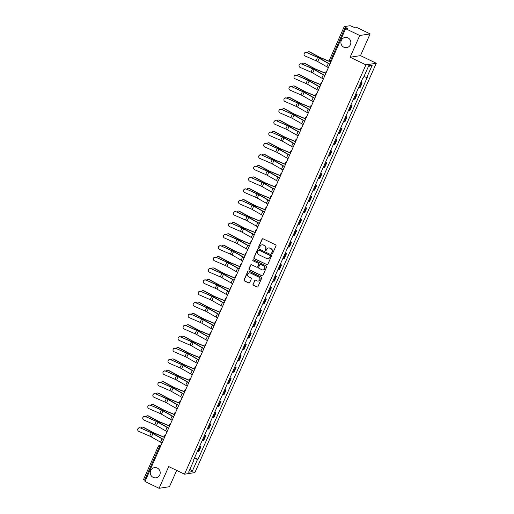 <?xml version="1.0" encoding="UTF-8"?>
<svg xmlns="http://www.w3.org/2000/svg" width="514" height="514" viewBox="0 0 514 514"><rect width="100%" height="100%" fill="white"/><g stroke="black" fill="none" stroke-linecap="round" stroke-linejoin="round"><path stroke-width="0.77" d="M271.9 253.768A0.553 0.533 -98.8 0 0 272.613 253.498L275.979 245.898A0.79 0.765 -98.8 0 0 275.6 244.844L263.084 238.804A0.79 0.765 -98.8 0 0 262.069 239.183L258.703 246.791A0.553 0.533 -98.8 0 0 259.268 247.568A0.553 0.533 -98.8 0 0 259.673 247.26L260.11 246.277A2.531 2.441 -98.8 0 1 263.348 245.056L264.395 245.563A2.531 2.441 -98.8 0 1 265.603 248.924L265.166 249.907A0.553 0.533 -98.8 0 0 265.738 250.691A0.553 0.533 -98.8 0 0 266.143 250.376L266.58 249.393A2.531 2.441 -98.8 0 1 269.818 248.178L270.859 248.68A2.531 2.441 -98.8 0 1 272.073 252.046L271.636 253.029A0.553 0.533 -98.8 0 0 271.9 253.768M268.52 247.954A2.531 2.441 -98.8 0 1 270.023 248.146L271.071 248.647A2.531 2.441 -98.8 0 1 272.279 252.014L271.842 252.997A0.553 0.533 -98.8 0 0 272.311 253.787M262.75 238.727A0.79 0.765 -98.8 0 0 262.275 239.151L258.908 246.759A0.553 0.533 -98.8 0 0 259.371 247.542M262.05 244.831A2.531 2.441 -98.8 0 1 263.56 245.024L264.601 245.531A2.531 2.441 -98.8 0 1 265.809 248.892L265.378 249.875A0.553 0.533 -98.8 0 0 265.841 250.665M157.303 468.061A5.159 4.979 -98.8 0 0 150.3 471.981A5.159 4.979 -98.8 0 0 156.025 477.821A5.159 4.979 -98.8 0 0 157.303 468.061M347.939 37.863A5.159 4.979 -98.8 0 0 340.936 41.782A5.159 4.979 -98.8 0 0 346.661 47.629A5.159 4.979 -98.8 0 0 347.939 37.863M253.049 284.216A0.79 0.765 -98.8 0 0 253.421 285.27L256.936 286.966A0.79 0.765 -98.8 0 0 257.951 286.581L261.69 278.138A0.79 0.765 -98.8 0 0 261.311 277.085L248.795 271.045A0.79 0.765 -98.8 0 0 247.78 271.424L244.041 279.873A0.79 0.765 -98.8 0 0 244.42 280.92L248.66 282.97A0.79 0.765 -98.8 0 0 249.675 282.591L251.275 278.974A0.79 0.765 -98.8 0 0 250.896 277.926L248.795 276.911A2.114 2.043 -98.8 0 1 249.316 272.902A2.114 2.043 -98.8 0 1 250.491 273.082L258.728 277.059A2.114 2.043 -98.8 0 1 258.208 281.062A2.114 2.043 -98.8 0 1 257.032 280.888L255.664 280.22A0.79 0.765 -98.8 0 0 254.648 280.605L253.254 284.184A0.79 0.765 -98.8 0 0 253.633 285.238L257.141 286.934A0.79 0.765 -98.8 0 0 257.475 287.005M350.111 57.227L360.487 55.628L370.112 33.898L359.742 35.498L350.111 57.227L365.91 64.854L184.52 474.197L168.714 466.571L159.089 488.3L144.987 481.496L345.639 28.7L347.477 28.411L345.279 27.358L330.643 60.382A1.613 0.347 115.8 0 0 330.354 61.77A1.613 0.347 115.8 0 0 330.412 61.776L330.881 62.008M359.742 35.498L345.639 28.7M266.798 264.704A0.79 0.765 -98.8 0 0 267.813 264.324L271.553 255.882A0.79 0.765 -98.8 0 0 271.18 254.828L258.658 248.789A0.79 0.765 -98.8 0 0 257.642 249.168L253.903 257.61A0.79 0.765 -98.8 0 0 254.282 258.664L267.01 264.671A0.79 0.765 -98.8 0 0 267.338 264.749M266.625 267.01L262.879 275.453A0.79 0.765 -98.8 0 1 261.87 275.832L249.348 269.792A0.79 0.765 -98.8 0 1 248.969 268.745L250.575 265.128A0.79 0.765 -98.8 0 1 251.584 264.749L256.659 267.196A0.79 0.765 -98.8 0 0 257.675 266.817L258.735 264.421A0.79 0.765 -98.8 0 0 258.362 263.367L253.074 260.816A0.553 0.533 -98.8 0 1 253.209 259.769A0.553 0.533 -98.8 0 1 253.518 259.814L266.246 265.956A0.79 0.765 -98.8 0 1 266.625 267.01M370.112 33.898L356.016 27.094L354.178 27.377L350.15 25.7L344.277 26.606L345.279 27.358M360.487 55.628L376.287 63.254L194.89 472.591L184.52 474.197M159.089 488.3L169.459 486.7L176.675 470.413M145.411 480.532L143.624 479.408M358.541 87.708A3.707 0.533 23.9 0 0 359.382 87.83L361.515 83.017A3.707 0.533 -156.1 0 1 360.674 82.895M361.515 83.017L362.152 82.921L360.924 82.324M359.382 87.83L360.018 87.733L362.152 82.921M355.881 93.702L357.108 94.293L356.478 94.39A3.707 0.533 -156.1 0 1 355.63 94.274M353.497 99.086A3.707 0.533 23.9 0 0 354.345 99.202L354.975 99.106L357.108 94.293M350.844 105.074L352.071 105.666L351.435 105.768A3.707 0.533 -156.1 0 1 350.587 105.646M348.46 110.459A3.707 0.533 23.9 0 0 349.302 110.581L349.938 110.478L352.071 105.666M345.8 116.453L347.027 117.044L346.397 117.141A3.707 0.533 -156.1 0 1 345.549 117.019M343.416 121.831A3.707 0.533 23.9 0 0 344.264 121.953L344.894 121.857L347.027 117.044M340.763 127.825L341.99 128.416L341.354 128.513A3.707 0.533 -156.1 0 1 340.506 128.397M338.379 133.21A3.707 0.533 23.9 0 0 339.221 133.325L339.857 133.229L341.99 128.416M335.719 139.198L336.946 139.789L336.317 139.892A3.707 0.533 -156.1 0 1 335.469 139.769M333.335 144.582A3.707 0.533 23.9 0 0 334.184 144.704L334.813 144.601L336.946 139.789M330.682 150.576L331.909 151.167L331.273 151.264A3.707 0.533 -156.1 0 1 330.425 151.142M328.292 155.954A3.707 0.533 23.9 0 0 329.14 156.076L329.776 155.98L331.909 151.167M325.638 161.949L326.865 162.54L326.236 162.636A3.707 0.533 -156.1 0 1 325.388 162.52M323.255 167.333A3.707 0.533 23.9 0 0 324.103 167.448L324.732 167.352L326.865 162.54M320.601 173.321L321.828 173.918L321.192 174.015A3.707 0.533 -156.1 0 1 320.344 173.893M318.211 178.705A3.707 0.533 23.9 0 0 319.059 178.827L319.695 178.731L321.828 173.918M315.557 184.699L316.785 185.291L316.155 185.387A3.707 0.533 -156.1 0 1 315.307 185.271M313.174 190.084A3.707 0.533 23.9 0 0 314.022 190.199L314.652 190.103L316.785 185.291M310.52 196.072L311.747 196.663L311.111 196.766A3.707 0.533 -156.1 0 1 310.263 196.644M308.13 201.456A3.707 0.533 23.9 0 0 308.978 201.578L309.614 201.475L311.747 196.663M305.477 207.45L306.704 208.041L306.074 208.138A3.707 0.533 -156.1 0 1 305.226 208.016M303.093 212.828A3.707 0.533 23.9 0 0 303.941 212.95L304.571 212.854L306.704 208.041M300.439 218.823L301.667 219.414L301.031 219.51A3.707 0.533 -156.1 0 1 300.182 219.394M298.049 224.207A3.707 0.533 23.9 0 0 298.897 224.322L299.533 224.226L301.667 219.414M295.396 230.195L296.623 230.786L295.993 230.889A3.707 0.533 -156.1 0 1 295.145 230.767M293.012 235.579A3.707 0.533 23.9 0 0 293.86 235.701L294.49 235.598L296.623 230.786M290.359 241.574L291.586 242.165L290.95 242.261A3.707 0.533 -156.1 0 1 290.102 242.139M287.968 246.951A3.707 0.533 23.9 0 0 288.817 247.073L289.453 246.977L291.586 242.165M285.315 252.946L286.542 253.537L285.912 253.633A3.707 0.533 -156.1 0 1 285.064 253.518M282.931 258.33A3.707 0.533 23.9 0 0 283.779 258.446L284.409 258.349L286.542 253.537M280.278 264.318L281.505 264.916L280.869 265.012A3.707 0.533 -156.1 0 1 280.021 264.89M277.888 269.702A3.707 0.533 23.9 0 0 278.736 269.824L279.372 269.728L281.505 264.916M275.234 275.697L276.461 276.288L275.832 276.384A3.707 0.533 -156.1 0 1 274.984 276.269M272.85 281.081A3.707 0.533 23.9 0 0 273.699 281.197L274.328 281.1L276.461 276.288M270.191 287.069L271.418 287.66L270.788 287.763A3.707 0.533 -156.1 0 1 269.94 287.641M267.807 292.453A3.707 0.533 23.9 0 0 268.655 292.575L269.291 292.472L271.418 287.66M265.153 298.448L266.38 299.039L265.744 299.135A3.707 0.533 -156.1 0 1 264.903 299.013M262.77 303.825A3.707 0.533 23.9 0 0 263.618 303.947L264.247 303.851L266.38 299.039M260.11 309.82L261.337 310.411L260.707 310.507A3.707 0.533 -156.1 0 1 259.859 310.392M257.726 315.204A3.707 0.533 23.9 0 0 258.574 315.32L259.21 315.223L261.337 310.411M255.072 321.192L256.3 321.783L255.664 321.886A3.707 0.533 -156.1 0 1 254.822 321.764M252.689 326.576A3.707 0.533 23.9 0 0 253.537 326.698L254.167 326.596L256.3 321.783M250.029 332.571L251.256 333.162L250.626 333.258A3.707 0.533 -156.1 0 1 249.778 333.136M247.645 337.949A3.707 0.533 23.9 0 0 248.493 338.071L249.123 337.974L251.256 333.162M244.992 343.943L246.219 344.534L245.583 344.631A3.707 0.533 -156.1 0 1 244.741 344.515M242.608 349.327A3.707 0.533 23.9 0 0 243.45 349.443L244.086 349.347L246.219 344.534M239.948 355.315L241.175 355.913L240.546 356.009A3.707 0.533 -156.1 0 1 239.697 355.887M237.564 360.699A3.707 0.533 23.9 0 0 238.412 360.822L239.042 360.725L241.175 355.913M234.911 366.694L236.138 367.285L235.502 367.381A3.707 0.533 -156.1 0 1 234.654 367.266M232.527 372.078A3.707 0.533 23.9 0 0 233.369 372.194L234.005 372.097L236.138 367.285M229.867 378.066L231.094 378.657L230.465 378.76A3.707 0.533 -156.1 0 1 229.617 378.638M227.484 383.45A3.707 0.533 23.9 0 0 228.332 383.572L228.961 383.47L231.094 378.657M224.83 389.445L226.057 390.036L225.421 390.132A3.707 0.533 -156.1 0 1 224.573 390.01M222.446 394.823A3.707 0.533 23.9 0 0 223.288 394.945L223.924 394.848L226.057 390.036M219.786 400.817L221.014 401.408L220.384 401.505A3.707 0.533 -156.1 0 1 219.536 401.389M217.403 406.201A3.707 0.533 23.9 0 0 218.251 406.317L218.88 406.221L221.014 401.408M214.749 412.189L215.976 412.781L215.34 412.883A3.707 0.533 -156.1 0 1 214.492 412.761M212.359 417.574A3.707 0.533 23.9 0 0 213.207 417.696L213.843 417.593L215.976 412.781M209.706 423.568L210.933 424.159L210.303 424.256A3.707 0.533 -156.1 0 1 209.455 424.134M207.322 428.946A3.707 0.533 23.9 0 0 208.17 429.068L208.8 428.972L210.933 424.159M204.668 434.94L205.896 435.531L205.259 435.628A3.707 0.533 -156.1 0 1 204.411 435.512M202.278 440.325A3.707 0.533 23.9 0 0 203.126 440.44L203.762 440.344L205.896 435.531M199.625 446.313L200.852 446.91L200.222 447.007A3.707 0.533 -156.1 0 1 199.374 446.884M197.241 451.697A3.707 0.533 23.9 0 0 198.089 451.819L198.719 451.722L200.852 446.91M194.305 458.327L197.524 459.42L192.095 471.666L188.606 472.205L194.035 459.953L193.547 460.03L362.794 78.102L363.282 78.032L368.711 65.779L372.194 65.239L366.765 77.492L363.944 76.535M197.524 459.42L198.012 459.343L367.253 77.415L366.765 77.492M365.91 64.854L376.287 63.254M194.588 457.691L198.012 459.343M194.035 459.953L193.694 459.702M372.194 65.239L368.377 66.537M190.264 468.466L192.095 471.666M258.324 248.712A0.79 0.765 -98.8 0 0 257.855 249.136L254.109 257.578A0.79 0.765 -98.8 0 0 254.488 258.632L267.01 264.671M270.236 256.197A0.553 0.533 -98.8 0 0 269.966 255.458L258.979 250.157A0.553 0.533 -98.8 0 0 258.272 250.427L257.81 251.462A2.531 2.441 -98.8 0 0 259.024 254.828L266.535 258.452A2.531 2.441 -98.8 0 0 269.773 257.231L270.441 256.165A0.553 0.533 -98.8 0 0 270.178 255.426L269.966 255.458M258.78 250.106A0.553 0.533 -98.8 0 1 259.184 250.125L270.178 255.426M268.038 258.645A2.531 2.441 -98.8 0 0 269.978 257.206L269.773 257.231M270.441 256.165L269.978 257.206M251.25 264.671A0.79 0.765 -98.8 0 0 250.781 265.096L249.181 268.713A0.79 0.765 -98.8 0 0 249.56 269.76L262.076 275.8A0.79 0.765 -98.8 0 0 262.41 275.877M257.206 267.241A0.79 0.765 -98.8 0 0 257.88 266.785L258.947 264.389A0.79 0.765 -98.8 0 0 258.568 263.335L253.074 260.816M253.318 259.763A0.553 0.533 -98.8 0 0 253.28 260.784M261.928 269.741A2.114 2.043 -98.8 0 0 264.806 268.128A2.114 2.043 -98.8 0 0 263.631 265.911L260.726 264.511A0.79 0.765 -98.8 0 0 259.711 264.89L258.651 267.286A0.79 0.765 -98.8 0 0 259.03 268.34L261.928 269.741M263.207 269.895A2.114 2.043 -98.8 0 0 263.836 265.879L263.631 265.911M260.392 264.434A0.79 0.765 -98.8 0 1 260.932 264.479L263.836 265.879M255.329 280.149A0.79 0.765 -98.8 0 0 254.854 280.573L253.254 284.184M258.311 281.042A2.114 2.043 -98.8 0 0 258.94 277.027L258.728 277.059M249.425 272.889A2.114 2.043 -98.8 0 1 250.697 273.05L258.94 277.027M248.461 270.974A0.79 0.765 -98.8 0 0 247.992 271.392L244.246 279.841A0.79 0.765 -98.8 0 0 244.625 280.888L248.866 282.938A0.79 0.765 -98.8 0 0 249.2 283.015M309.017 51.785L309.518 51.863A1.857 1.619 98.8 0 1 309.981 52.017L309.473 51.94A1.857 1.619 -81.2 0 0 307.308 52.794M330.052 61.577L320.993 57.831A2.981 0.43 -156.1 0 1 319.252 57.015L309.981 52.017M330.849 62.078L321.096 58.043A4.028 0.578 -156.1 0 1 318.751 56.938L309.473 51.94M306.64 52.672A1.857 1.831 -175 0 0 304.05 54.188A1.857 1.831 -175 0 0 305.155 56.026L316.071 60.768L317.556 57.414L306.652 52.512A1.857 1.831 5 0 0 304.063 54.028L304.05 54.188M329.885 64.25A5.076 0.732 -156.1 0 1 328.362 63.453L319.233 58.243A2.981 0.43 23.9 0 0 317.556 57.414M328.401 67.604A5.076 0.732 -156.1 0 1 326.878 66.807L317.748 61.596A2.981 0.43 23.9 0 0 316.071 60.768M329.949 64.109A4.028 0.578 -156.1 0 1 328.966 63.582L319.837 58.371A4.028 0.578 23.9 0 0 317.568 57.253L306.652 52.512M303.973 63.158L304.481 63.241A1.857 1.619 98.8 0 1 304.937 63.395L304.429 63.312A1.857 1.619 -81.2 0 0 302.264 64.166M325.87 73.309L315.949 69.21A2.981 0.43 -156.1 0 1 314.215 68.388L304.937 63.395M325.805 73.451L316.052 69.416A4.028 0.578 -156.1 0 1 313.707 68.311L304.429 63.312M298.93 74.536L299.437 74.614A1.857 1.619 98.8 0 1 299.9 74.768L299.392 74.691A1.857 1.619 -81.2 0 0 297.227 75.545M320.826 84.681L310.912 80.582A2.981 0.43 -156.1 0 1 309.171 79.766L299.9 74.768M320.768 84.823L311.015 80.794A4.028 0.578 -156.1 0 1 308.67 79.689L299.392 74.691M293.892 85.909L294.4 85.986A1.857 1.619 98.8 0 1 294.856 86.14L294.349 86.063A1.857 1.619 -81.2 0 0 292.183 86.917M315.789 96.06L305.869 91.961A2.981 0.43 -156.1 0 1 304.134 91.139L294.856 86.14M315.724 96.202L305.971 92.167A4.028 0.578 -156.1 0 1 303.626 91.062L294.349 86.063M301.602 64.044A1.857 1.831 -175 0 0 299.013 65.561A1.857 1.831 -175 0 0 300.112 67.398L311.028 72.14L312.518 68.786L301.615 63.884A1.857 1.831 5 0 0 299.026 65.4L299.013 65.561M324.842 75.622A5.076 0.732 -156.1 0 1 323.319 74.826L314.189 69.615A2.981 0.43 23.9 0 0 312.518 68.786M323.357 78.976A5.076 0.732 -156.1 0 1 321.835 78.179L312.705 72.969A2.981 0.43 23.9 0 0 311.028 72.14M324.906 75.481A4.028 0.578 -156.1 0 1 323.923 74.96L314.793 69.75A4.028 0.578 23.9 0 0 312.531 68.632L301.615 63.884M296.559 75.417A1.857 1.831 -175 0 0 293.969 76.933A1.857 1.831 -175 0 0 295.075 78.77L305.991 83.519L307.475 80.165L296.572 75.262A1.857 1.831 5 0 0 293.982 76.779L293.969 76.933M319.804 87.001A5.076 0.732 -156.1 0 1 318.282 86.198L309.152 80.994A2.981 0.43 23.9 0 0 307.475 80.165M318.314 90.355A5.076 0.732 -156.1 0 1 316.797 89.552L307.661 84.347A2.981 0.43 23.9 0 0 305.991 83.519M319.869 86.853A4.028 0.578 -156.1 0 1 318.886 86.333L309.756 81.122A4.028 0.578 23.9 0 0 307.488 80.004L296.572 75.262M291.522 86.795A1.857 1.831 -175 0 0 288.932 88.312A1.857 1.831 -175 0 0 290.031 90.149L300.947 94.891L302.438 91.537L291.534 86.635A1.857 1.831 5 0 0 288.945 88.151L288.932 88.312M314.761 98.373A5.076 0.732 -156.1 0 1 313.238 97.576L304.108 92.366A2.981 0.43 23.9 0 0 302.438 91.537M313.277 101.727A5.076 0.732 -156.1 0 1 311.754 100.93L302.624 95.72A2.981 0.43 23.9 0 0 300.947 94.891M314.825 98.232A4.028 0.578 -156.1 0 1 313.842 97.705L304.712 92.494A4.028 0.578 23.9 0 0 302.45 91.376L291.534 86.635M288.849 97.281L289.356 97.364A1.857 1.619 98.8 0 1 289.819 97.519L289.311 97.442A1.857 1.619 -81.2 0 0 287.146 98.296M310.745 107.432L300.831 103.333A2.981 0.43 -156.1 0 1 299.09 102.517L289.819 97.519M310.687 107.574L300.934 103.539A4.028 0.578 -156.1 0 1 298.589 102.434L289.311 97.442M283.812 108.66L284.319 108.737A1.857 1.619 98.8 0 1 284.775 108.891L284.268 108.814A1.857 1.619 -81.2 0 0 282.102 109.668M305.708 118.811L295.788 114.706A2.981 0.43 -156.1 0 1 294.053 113.89L284.775 108.891M305.644 118.946L295.891 114.918A4.028 0.578 -156.1 0 1 293.545 113.812L284.268 108.814M286.478 98.168A1.857 1.831 -175 0 0 283.889 99.684A1.857 1.831 -175 0 0 284.994 101.521L295.91 106.269L297.394 102.916L286.491 98.007A1.857 1.831 5 0 0 283.901 99.53L283.889 99.684M309.724 109.745A5.076 0.732 -156.1 0 1 308.201 108.949L299.071 103.738A2.981 0.43 23.9 0 0 297.394 102.916M308.233 113.099A5.076 0.732 -156.1 0 1 306.71 112.303L297.58 107.092A2.981 0.43 23.9 0 0 295.91 106.269M309.788 109.604A4.028 0.578 -156.1 0 1 308.805 109.084L299.668 103.873A4.028 0.578 23.9 0 0 297.407 102.755L286.491 98.007M281.441 109.546A1.857 1.831 -175 0 0 278.851 111.063A1.857 1.831 -175 0 0 279.95 112.9L290.866 117.642L292.357 114.288L281.454 109.386A1.857 1.831 5 0 0 278.864 110.902L278.851 111.063M304.68 121.124A5.076 0.732 -156.1 0 1 303.157 120.327L294.027 115.117A2.981 0.43 23.9 0 0 292.357 114.288M303.196 124.478A5.076 0.732 -156.1 0 1 301.673 123.681L292.543 118.471A2.981 0.43 23.9 0 0 290.866 117.642M304.744 120.976A4.028 0.578 -156.1 0 1 303.761 120.456L294.631 115.245A4.028 0.578 23.9 0 0 292.37 114.127L281.454 109.386M278.768 120.032L279.275 120.109A1.857 1.619 98.8 0 1 279.738 120.27L279.231 120.186A1.857 1.619 -81.2 0 0 277.065 121.041M300.664 130.183L290.744 126.084A2.981 0.43 -156.1 0 1 289.009 125.262L279.738 120.27M300.606 130.325L290.853 126.29A4.028 0.578 -156.1 0 1 288.502 125.185L279.231 120.186M273.731 131.411L274.238 131.488A1.857 1.619 98.8 0 1 274.694 131.642L274.187 131.565A1.857 1.619 -81.2 0 0 272.022 132.419M295.627 141.556L285.707 137.456A2.981 0.43 -156.1 0 1 283.972 136.64L274.694 131.642M295.563 141.697L285.81 137.668A4.028 0.578 -156.1 0 1 283.465 136.557L274.187 131.565M268.687 142.783L269.195 142.86A1.857 1.619 98.8 0 1 269.651 143.014L269.15 142.937A1.857 1.619 -81.2 0 0 266.984 143.791M290.583 152.934L280.663 148.829A2.981 0.43 -156.1 0 1 278.929 148.013L269.651 143.014M290.526 153.076L280.772 149.041A4.028 0.578 -156.1 0 1 278.421 147.936L269.15 142.937M263.65 154.155L264.157 154.239A1.857 1.619 98.8 0 1 264.614 154.393L264.106 154.309A1.857 1.619 -81.2 0 0 261.941 155.164M285.546 164.307L275.626 160.207A2.981 0.43 -156.1 0 1 273.891 159.385L264.614 154.393M285.482 164.448L275.729 160.413A4.028 0.578 -156.1 0 1 273.384 159.308L264.106 154.309M258.606 165.534L259.114 165.611A1.857 1.619 98.8 0 1 259.57 165.765L259.069 165.688A1.857 1.619 -81.2 0 0 256.904 166.542M280.503 175.679L270.582 171.58A2.981 0.43 -156.1 0 1 268.848 170.764L259.57 165.765M280.445 175.82L270.692 171.792A4.028 0.578 -156.1 0 1 268.34 170.687L259.069 165.688M253.569 176.906L254.077 176.983A1.857 1.619 98.8 0 1 254.533 177.137L254.025 177.06A1.857 1.619 -81.2 0 0 251.86 177.915M275.465 187.057L265.545 182.958A2.981 0.43 -156.1 0 1 263.81 182.136L254.533 177.137M275.401 187.199L265.648 183.164A4.028 0.578 -156.1 0 1 263.303 182.059L254.025 177.06M248.525 188.278L249.033 188.362A1.857 1.619 98.8 0 1 249.489 188.516L248.988 188.439A1.857 1.619 -81.2 0 0 246.823 189.293M270.422 198.43L260.502 194.331A2.981 0.43 -156.1 0 1 258.767 193.515L249.489 188.516M270.364 198.571L260.611 194.536A4.028 0.578 -156.1 0 1 258.259 193.431L248.988 188.439M243.488 199.657L243.989 199.734A1.857 1.619 98.8 0 1 244.452 199.888L243.944 199.811A1.857 1.619 -81.2 0 0 241.779 200.666M265.385 209.808L255.464 205.703A2.981 0.43 -156.1 0 1 253.73 204.887L244.452 199.888M265.32 209.943L255.567 205.915A4.028 0.578 -156.1 0 1 253.222 204.81L243.944 199.811M276.397 120.918A1.857 1.831 -175 0 0 273.808 122.435A1.857 1.831 -175 0 0 274.913 124.272L285.829 129.014L287.313 125.66L276.41 120.758A1.857 1.831 5 0 0 273.821 122.274L273.808 122.435M299.643 132.496A5.076 0.732 -156.1 0 1 298.12 131.7L288.99 126.489A2.981 0.43 23.9 0 0 287.313 125.66M298.152 135.85A5.076 0.732 -156.1 0 1 296.629 135.053L287.499 129.843A2.981 0.43 23.9 0 0 285.829 129.014M299.707 132.355A4.028 0.578 -156.1 0 1 298.718 131.828L289.588 126.624A4.028 0.578 23.9 0 0 287.326 125.506L276.41 120.758M271.36 132.291A1.857 1.831 -175 0 0 268.771 133.807A1.857 1.831 -175 0 0 269.869 135.645L280.785 140.393L282.276 137.039L271.373 132.137A1.857 1.831 5 0 0 268.783 133.653L268.771 133.807M294.599 143.869A5.076 0.732 -156.1 0 1 293.076 143.072L283.946 137.861A2.981 0.43 23.9 0 0 282.276 137.039M293.115 147.222A5.076 0.732 -156.1 0 1 291.592 146.426L282.462 141.221A2.981 0.43 23.9 0 0 280.785 140.393M294.663 143.727A4.028 0.578 -156.1 0 1 293.68 143.207L284.55 137.996A4.028 0.578 23.9 0 0 282.289 136.878L271.373 132.137M266.316 143.669A1.857 1.831 -175 0 0 263.727 145.186A1.857 1.831 -175 0 0 264.832 147.023L275.748 151.765L277.232 148.411L266.329 143.509A1.857 1.831 5 0 0 263.74 145.025L263.727 145.186M289.562 155.247A5.076 0.732 -156.1 0 1 288.039 154.451L278.909 149.24A2.981 0.43 23.9 0 0 277.232 148.411M288.071 158.601A5.076 0.732 -156.1 0 1 286.549 157.804L277.419 152.594A2.981 0.43 23.9 0 0 275.748 151.765M289.626 155.106A4.028 0.578 -156.1 0 1 288.637 154.579L279.507 149.368A4.028 0.578 23.9 0 0 277.245 148.25L266.329 143.509M261.279 155.042A1.857 1.831 -175 0 0 258.683 156.558A1.857 1.831 -175 0 0 259.788 158.396L270.705 163.137L272.189 159.783L261.292 154.881A1.857 1.831 5 0 0 258.703 156.397L258.683 156.558M284.518 166.62A5.076 0.732 -156.1 0 1 282.996 165.823L273.866 160.612A2.981 0.43 23.9 0 0 272.189 159.783M283.034 169.973A5.076 0.732 -156.1 0 1 281.511 169.177L272.381 163.966A2.981 0.43 23.9 0 0 270.705 163.137M284.583 166.478A4.028 0.578 -156.1 0 1 283.599 165.958L274.47 160.747A4.028 0.578 23.9 0 0 272.208 159.629L261.292 154.881M256.235 166.414A1.857 1.831 -175 0 0 253.646 167.93A1.857 1.831 -175 0 0 254.751 169.768L265.667 174.516L267.151 171.162L256.248 166.26A1.857 1.831 5 0 0 253.659 167.776L253.646 167.93M279.481 177.998A5.076 0.732 -156.1 0 1 277.958 177.195L268.828 171.991A2.981 0.43 23.9 0 0 267.151 171.162M277.99 181.352A5.076 0.732 -156.1 0 1 276.468 180.549L267.338 175.345A2.981 0.43 23.9 0 0 265.667 174.516M279.545 177.85A4.028 0.578 -156.1 0 1 278.556 177.33L269.426 172.119A4.028 0.578 23.9 0 0 267.164 171.001L256.248 166.26M251.198 177.793A1.857 1.831 -175 0 0 248.603 179.309A1.857 1.831 -175 0 0 249.708 181.146L260.624 185.888L262.108 182.534L251.211 177.632A1.857 1.831 5 0 0 248.622 179.148L248.603 179.309M274.437 189.37A5.076 0.732 -156.1 0 1 272.915 188.574L263.785 183.363A2.981 0.43 23.9 0 0 262.108 182.534M272.953 192.724A5.076 0.732 -156.1 0 1 271.431 191.928L262.301 186.717A2.981 0.43 23.9 0 0 260.624 185.888M274.502 189.229A4.028 0.578 -156.1 0 1 273.519 188.702L264.389 183.492A4.028 0.578 23.9 0 0 262.127 182.374L251.211 177.632M246.155 189.165A1.857 1.831 -175 0 0 243.565 190.681A1.857 1.831 -175 0 0 244.67 192.519L255.587 197.267L257.071 193.913L246.167 189.004A1.857 1.831 5 0 0 243.578 190.521L243.565 190.681M269.4 200.743A5.076 0.732 -156.1 0 1 267.878 199.946L258.748 194.735A2.981 0.43 23.9 0 0 257.071 193.913M267.91 204.097A5.076 0.732 -156.1 0 1 266.387 203.3L257.257 198.089A2.981 0.43 23.9 0 0 255.587 197.267M269.458 200.601A4.028 0.578 -156.1 0 1 268.475 200.081L259.345 194.87A4.028 0.578 23.9 0 0 257.084 193.752L246.167 189.004M241.117 200.544A1.857 1.831 -175 0 0 238.522 202.06A1.857 1.831 -175 0 0 239.627 203.897L250.543 208.639L252.027 205.285L241.13 200.383A1.857 1.831 5 0 0 238.541 201.899L238.522 202.06M264.357 212.121A5.076 0.732 -156.1 0 1 262.834 211.325L253.704 206.114A2.981 0.43 23.9 0 0 252.027 205.285M262.872 215.475A5.076 0.732 -156.1 0 1 261.35 214.679L252.22 209.468A2.981 0.43 23.9 0 0 250.543 208.639M264.421 211.974A4.028 0.578 -156.1 0 1 263.438 211.453L254.308 206.242A4.028 0.578 23.9 0 0 252.046 205.125L241.13 200.383M238.445 211.029L238.952 211.106A1.857 1.619 98.8 0 1 239.408 211.267L238.907 211.183A1.857 1.619 -81.2 0 0 236.742 212.038M260.341 221.181L250.421 217.081A2.981 0.43 -156.1 0 1 248.686 216.259L239.408 211.267M260.277 221.322L250.524 217.287A4.028 0.578 -156.1 0 1 248.178 216.182L238.907 211.183M233.407 222.408L233.909 222.485A1.857 1.619 98.8 0 1 234.371 222.639L233.864 222.562A1.857 1.619 -81.2 0 0 231.698 223.417M255.304 232.553L245.384 228.454A2.981 0.43 -156.1 0 1 243.649 227.638L234.371 222.639M255.24 232.694L245.486 228.666A4.028 0.578 -156.1 0 1 243.141 227.554L233.864 222.562M228.364 233.78L228.871 233.857A1.857 1.619 98.8 0 1 229.328 234.011L228.826 233.934A1.857 1.619 -81.2 0 0 226.661 234.789M250.26 243.932L240.34 239.826A2.981 0.43 -156.1 0 1 238.605 239.01L229.328 234.011M250.196 244.073L240.443 240.038A4.028 0.578 -156.1 0 1 238.098 238.933L228.826 233.934M223.327 245.152L223.828 245.236A1.857 1.619 98.8 0 1 224.29 245.39L223.783 245.306A1.857 1.619 -81.2 0 0 221.618 246.161M245.223 255.304L235.303 251.205A2.981 0.43 -156.1 0 1 233.568 250.382L224.29 245.39M245.159 255.445L235.406 251.41A4.028 0.578 -156.1 0 1 233.06 250.305L223.783 245.306M218.283 256.531L218.791 256.608A1.857 1.619 98.8 0 1 219.247 256.762L218.739 256.685A1.857 1.619 -81.2 0 0 216.574 257.54M240.179 266.676L230.259 262.577A2.981 0.43 -156.1 0 1 228.524 261.761L219.247 256.762M240.115 266.817L230.362 262.789A4.028 0.578 -156.1 0 1 228.017 261.684L218.739 256.685M213.246 267.903L213.747 267.98A1.857 1.619 98.8 0 1 214.209 268.135L213.702 268.057A1.857 1.619 -81.2 0 0 211.537 268.912M235.142 278.055L225.222 273.956A2.981 0.43 -156.1 0 1 223.481 273.133L214.209 268.135M235.078 278.196L225.325 274.161A4.028 0.578 -156.1 0 1 222.98 273.056L213.702 268.057M208.202 279.275L208.71 279.359A1.857 1.619 98.8 0 1 209.166 279.513L208.658 279.436A1.857 1.619 -81.2 0 0 206.493 280.291M230.099 289.427L220.178 285.328A2.981 0.43 -156.1 0 1 218.444 284.512L209.166 279.513M230.034 289.568L220.281 285.533A4.028 0.578 -156.1 0 1 217.936 284.428L208.658 279.436M203.165 290.654L203.666 290.731A1.857 1.619 98.8 0 1 204.129 290.885L203.621 290.808A1.857 1.619 -81.2 0 0 201.456 291.663M225.055 300.806L215.141 296.7A2.981 0.43 -156.1 0 1 213.4 295.884L204.129 290.885M224.997 300.941L215.244 296.912A4.028 0.578 -156.1 0 1 212.899 295.807L203.621 290.808M198.121 302.026L198.629 302.103A1.857 1.619 98.8 0 1 199.085 302.264L198.577 302.181A1.857 1.619 -81.2 0 0 196.412 303.035M220.018 312.178L210.097 308.079A2.981 0.43 -156.1 0 1 208.363 307.256L199.085 302.264M219.953 312.319L210.2 308.284A4.028 0.578 -156.1 0 1 207.855 307.179L198.577 302.181M193.084 313.405L193.585 313.482A1.857 1.619 98.8 0 1 194.048 313.636L193.54 313.559A1.857 1.619 -81.2 0 0 191.375 314.414M214.974 323.55L205.06 319.451A2.981 0.43 -156.1 0 1 203.319 318.635L194.048 313.636M214.916 323.691L205.163 319.663A4.028 0.578 -156.1 0 1 202.818 318.551L193.54 313.559M188.04 324.777L188.548 324.854A1.857 1.619 98.8 0 1 189.004 325.009L188.497 324.932A1.857 1.619 -81.2 0 0 186.331 325.786M209.937 334.929L200.017 330.823A2.981 0.43 -156.1 0 1 198.282 330.007L189.004 325.009M209.873 335.07L200.119 331.035A4.028 0.578 -156.1 0 1 197.774 329.93L188.497 324.932M182.997 336.15L183.504 336.233A1.857 1.619 98.8 0 1 183.967 336.387L183.459 336.304A1.857 1.619 -81.2 0 0 181.294 337.158M204.893 346.301L194.979 342.202A2.981 0.43 -156.1 0 1 193.238 341.38L183.967 336.387M204.835 346.442L195.082 342.408A4.028 0.578 -156.1 0 1 192.737 341.302L183.459 336.304M177.96 347.528L178.467 347.605A1.857 1.619 98.8 0 1 178.923 347.76L178.416 347.682A1.857 1.619 -81.2 0 0 176.251 348.537M199.856 357.673L189.936 353.574A2.981 0.43 -156.1 0 1 188.201 352.758L178.923 347.76M199.792 357.815L190.039 353.786A4.028 0.578 -156.1 0 1 187.694 352.681L178.416 347.682M172.916 358.9L173.424 358.978A1.857 1.619 98.8 0 1 173.886 359.132L173.379 359.055A1.857 1.619 -81.2 0 0 171.213 359.909M194.812 369.052L184.899 364.953A2.981 0.43 -156.1 0 1 183.157 364.13L173.886 359.132M194.755 369.193L185.001 365.158A4.028 0.578 -156.1 0 1 182.656 364.053L173.379 359.055M167.879 370.273L168.386 370.356A1.857 1.619 98.8 0 1 168.843 370.51L168.335 370.433A1.857 1.619 -81.2 0 0 166.17 371.281M189.775 380.424L179.855 376.325A2.981 0.43 -156.1 0 1 178.12 375.509L168.843 370.51M189.711 380.566L179.958 376.531A4.028 0.578 -156.1 0 1 177.613 375.426L168.335 370.433M236.074 211.916A1.857 1.831 -175 0 0 233.484 213.432A1.857 1.831 -175 0 0 234.59 215.27L245.506 220.011L246.99 216.657L236.087 211.755A1.857 1.831 5 0 0 233.497 213.271L233.484 213.432M259.319 223.494A5.076 0.732 -156.1 0 1 257.797 222.697L248.667 217.486A2.981 0.43 23.9 0 0 246.99 216.657M257.829 226.847A5.076 0.732 -156.1 0 1 256.306 226.051L247.176 220.84A2.981 0.43 23.9 0 0 245.506 220.011M259.377 223.352A4.028 0.578 -156.1 0 1 258.394 222.825L249.264 217.621A4.028 0.578 23.9 0 0 247.003 216.503L236.087 211.755M231.03 223.288A1.857 1.831 -175 0 0 228.441 224.804A1.857 1.831 -175 0 0 229.546 226.642L240.462 231.39L241.946 228.036L231.049 223.134A1.857 1.831 5 0 0 228.46 224.65L228.441 224.804M254.276 234.866A5.076 0.732 -156.1 0 1 252.753 234.069L243.623 228.858A2.981 0.43 23.9 0 0 241.946 228.036M252.792 238.22A5.076 0.732 -156.1 0 1 251.269 237.423L242.139 232.212A2.981 0.43 23.9 0 0 240.462 231.39M254.34 234.725A4.028 0.578 -156.1 0 1 253.357 234.204L244.227 228.993A4.028 0.578 23.9 0 0 241.965 227.875L231.049 223.134M225.993 234.667A1.857 1.831 -175 0 0 223.404 236.183A1.857 1.831 -175 0 0 224.509 238.021L235.425 242.762L236.909 239.408L226.006 234.506A1.857 1.831 5 0 0 223.417 236.022L223.404 236.183M249.239 246.245A5.076 0.732 -156.1 0 1 247.716 245.448L238.58 240.237A2.981 0.43 23.9 0 0 236.909 239.408M247.748 249.598A5.076 0.732 -156.1 0 1 246.225 248.802L237.095 243.591A2.981 0.43 23.9 0 0 235.425 242.762M249.296 246.103A4.028 0.578 -156.1 0 1 248.313 245.576L239.183 240.366A4.028 0.578 23.9 0 0 236.922 239.248L226.006 234.506M220.949 246.039A1.857 1.831 -175 0 0 218.36 247.555A1.857 1.831 -175 0 0 219.465 249.393L230.381 254.134L231.865 250.781L220.969 245.878A1.857 1.831 5 0 0 218.373 247.395L218.36 247.555M244.195 257.617A5.076 0.732 -156.1 0 1 242.672 256.82L233.542 251.609A2.981 0.43 23.9 0 0 231.865 250.781M242.711 260.971A5.076 0.732 -156.1 0 1 241.188 260.174L232.058 254.963A2.981 0.43 23.9 0 0 230.381 254.134M244.259 257.475A4.028 0.578 -156.1 0 1 243.276 256.955L234.146 251.744A4.028 0.578 23.9 0 0 231.878 250.626L220.969 245.878M215.912 257.411A1.857 1.831 -175 0 0 213.323 258.928A1.857 1.831 -175 0 0 214.428 260.765L225.338 265.513L226.828 262.159L215.925 257.257A1.857 1.831 5 0 0 213.336 258.773L213.323 258.928M239.151 268.995A5.076 0.732 -156.1 0 1 237.629 268.192L228.499 262.988A2.981 0.43 23.9 0 0 226.828 262.159M237.667 272.349A5.076 0.732 -156.1 0 1 236.144 271.546L227.015 266.342A2.981 0.43 23.9 0 0 225.338 265.513M239.216 268.848A4.028 0.578 -156.1 0 1 238.233 268.327L229.103 263.117A4.028 0.578 23.9 0 0 226.841 261.999L215.925 257.257M210.868 268.79A1.857 1.831 -175 0 0 208.279 270.306A1.857 1.831 -175 0 0 209.384 272.144L220.3 276.885L221.785 273.532L210.888 268.629A1.857 1.831 5 0 0 208.292 270.146L208.279 270.306M234.114 280.368A5.076 0.732 -156.1 0 1 232.591 279.571L223.462 274.36A2.981 0.43 23.9 0 0 221.785 273.532M232.63 283.722A5.076 0.732 -156.1 0 1 231.107 282.925L221.977 277.714A2.981 0.43 23.9 0 0 220.3 276.885M234.178 280.226A4.028 0.578 -156.1 0 1 233.195 279.7L224.065 274.489A4.028 0.578 23.9 0 0 221.797 273.371L210.888 268.629M205.831 280.162A1.857 1.831 -175 0 0 203.242 281.678A1.857 1.831 -175 0 0 204.347 283.516L215.257 288.264L216.747 284.91L205.844 280.001A1.857 1.831 5 0 0 203.255 281.518L203.242 281.678M229.071 291.74A5.076 0.732 -156.1 0 1 227.548 290.943L218.418 285.733A2.981 0.43 23.9 0 0 216.747 284.91M227.586 295.094A5.076 0.732 -156.1 0 1 226.064 294.297L216.934 289.086A2.981 0.43 23.9 0 0 215.257 288.264M229.135 291.599A4.028 0.578 -156.1 0 1 228.152 291.078L219.022 285.868A4.028 0.578 23.9 0 0 216.76 284.75L205.844 280.001M200.788 291.541A1.857 1.831 -175 0 0 198.198 293.057A1.857 1.831 -175 0 0 199.303 294.895L210.22 299.636L211.704 296.282L200.801 291.38A1.857 1.831 5 0 0 198.211 292.896L198.198 293.057M224.033 303.119A5.076 0.732 -156.1 0 1 222.511 302.316L213.381 297.111A2.981 0.43 23.9 0 0 211.704 296.282M222.549 306.472A5.076 0.732 -156.1 0 1 221.026 305.676L211.897 300.465A2.981 0.43 23.9 0 0 210.22 299.636M224.098 302.971A4.028 0.578 -156.1 0 1 223.115 302.45L213.985 297.24A4.028 0.578 23.9 0 0 211.717 296.122L200.801 291.38M195.75 302.913A1.857 1.831 -175 0 0 193.161 304.429A1.857 1.831 -175 0 0 194.26 306.267L205.176 311.009L206.667 307.655L195.763 302.752A1.857 1.831 5 0 0 193.174 304.269L193.161 304.429M218.99 314.491A5.076 0.732 -156.1 0 1 217.467 313.694L208.337 308.484A2.981 0.43 23.9 0 0 206.667 307.655M217.506 317.845A5.076 0.732 -156.1 0 1 215.983 317.048L206.853 311.837A2.981 0.43 23.9 0 0 205.176 311.009M219.054 314.35A4.028 0.578 -156.1 0 1 218.071 313.823L208.941 308.618A4.028 0.578 23.9 0 0 206.679 307.5L195.763 302.752M190.707 314.285A1.857 1.831 -175 0 0 188.118 315.802A1.857 1.831 -175 0 0 189.223 317.639L200.139 322.387L201.623 319.033L190.72 314.131A1.857 1.831 5 0 0 188.13 315.647L188.118 315.802M213.952 325.863A5.076 0.732 -156.1 0 1 212.43 325.066L203.3 319.856A2.981 0.43 23.9 0 0 201.623 319.033M212.468 329.217A5.076 0.732 -156.1 0 1 210.946 328.42L201.816 323.21A2.981 0.43 23.9 0 0 200.139 322.387M214.017 325.722A4.028 0.578 -156.1 0 1 213.034 325.201L203.904 319.991A4.028 0.578 23.9 0 0 201.636 318.873L190.72 314.131M185.67 325.664A1.857 1.831 -175 0 0 183.08 327.18A1.857 1.831 -175 0 0 184.179 329.018L195.095 333.759L196.586 330.406L185.682 325.503A1.857 1.831 5 0 0 183.093 327.02L183.08 327.18M208.909 337.242A5.076 0.732 -156.1 0 1 207.386 336.445L198.256 331.234A2.981 0.43 23.9 0 0 196.586 330.406M207.425 340.596A5.076 0.732 -156.1 0 1 205.902 339.799L196.772 334.588A2.981 0.43 23.9 0 0 195.095 333.759M208.973 337.1A4.028 0.578 -156.1 0 1 207.99 336.574L198.86 331.363A4.028 0.578 23.9 0 0 196.599 330.245L185.682 325.503M180.626 337.036A1.857 1.831 -175 0 0 178.037 338.553A1.857 1.831 -175 0 0 179.142 340.39L190.058 345.132L191.542 341.778L180.639 336.876A1.857 1.831 5 0 0 178.05 338.392L178.037 338.553M203.872 348.614A5.076 0.732 -156.1 0 1 202.349 347.817L193.219 342.607A2.981 0.43 23.9 0 0 191.542 341.778M202.381 351.968A5.076 0.732 -156.1 0 1 200.865 351.171L191.728 345.961A2.981 0.43 23.9 0 0 190.058 345.132M203.936 348.473A4.028 0.578 -156.1 0 1 202.953 347.952L193.823 342.742A4.028 0.578 23.9 0 0 191.555 341.624L180.639 336.876M175.589 348.408A1.857 1.831 -175 0 0 173 349.925A1.857 1.831 -175 0 0 174.098 351.762L185.014 356.51L186.505 353.157L175.602 348.254A1.857 1.831 5 0 0 173.012 349.771L173 349.925M198.828 359.993A5.076 0.732 -156.1 0 1 197.305 359.19L188.175 353.985A2.981 0.43 23.9 0 0 186.505 353.157M197.344 363.347A5.076 0.732 -156.1 0 1 195.821 362.543L186.691 357.339A2.981 0.43 23.9 0 0 185.014 356.51M198.892 359.845A4.028 0.578 -156.1 0 1 197.909 359.325L188.779 354.114A4.028 0.578 23.9 0 0 186.518 352.996L175.602 348.254M170.545 359.787A1.857 1.831 -175 0 0 167.956 361.303A1.857 1.831 -175 0 0 169.061 363.141L179.977 367.883L181.461 364.529L170.558 359.627A1.857 1.831 5 0 0 167.969 361.143L167.956 361.303M193.791 371.365A5.076 0.732 -156.1 0 1 192.268 370.568L183.138 365.358A2.981 0.43 23.9 0 0 181.461 364.529M192.3 374.719A5.076 0.732 -156.1 0 1 190.778 373.922L181.648 368.711A2.981 0.43 23.9 0 0 179.977 367.883M193.855 371.224A4.028 0.578 -156.1 0 1 192.872 370.697L183.736 365.486A4.028 0.578 23.9 0 0 181.474 364.368L170.558 359.627M165.508 371.159A1.857 1.831 -175 0 0 162.919 372.676A1.857 1.831 -175 0 0 164.017 374.513L174.933 379.261L176.424 375.907L165.521 370.999A1.857 1.831 5 0 0 162.932 372.515L162.919 372.676M188.747 382.737A5.076 0.732 -156.1 0 1 187.224 381.941L178.095 376.73A2.981 0.43 23.9 0 0 176.424 375.907M187.263 386.091A5.076 0.732 -156.1 0 1 185.74 385.294L176.61 380.084A2.981 0.43 23.9 0 0 174.933 379.261M188.811 382.596A4.028 0.578 -156.1 0 1 187.828 382.075L178.699 376.865A4.028 0.578 23.9 0 0 176.437 375.747L165.521 370.999M162.835 381.651L163.343 381.729A1.857 1.619 98.8 0 1 163.805 381.883L163.298 381.806A1.857 1.619 -81.2 0 0 161.133 382.66M184.732 391.803L174.811 387.697A2.981 0.43 -156.1 0 1 173.077 386.881L163.805 381.883M184.674 391.938L174.921 387.909A4.028 0.578 -156.1 0 1 172.569 386.804L163.298 381.806M160.464 382.538A1.857 1.831 -175 0 0 157.875 384.054A1.857 1.831 -175 0 0 158.98 385.892L169.896 390.634L171.38 387.28L160.477 382.377A1.857 1.831 5 0 0 157.888 383.894L157.875 384.054M183.71 394.116A5.076 0.732 -156.1 0 1 182.187 393.313L173.057 388.109A2.981 0.43 23.9 0 0 171.38 387.28M182.219 397.47A5.076 0.732 -156.1 0 1 180.697 396.673L171.567 391.462A2.981 0.43 23.9 0 0 169.896 390.634M183.774 393.968A4.028 0.578 -156.1 0 1 182.785 393.448L173.655 388.237A4.028 0.578 23.9 0 0 171.393 387.119L160.477 382.377M157.798 393.024L158.306 393.101A1.857 1.619 98.8 0 1 158.762 393.261L158.254 393.178A1.857 1.619 -81.2 0 0 156.089 394.032M179.694 403.175L169.774 399.076A2.981 0.43 -156.1 0 1 168.039 398.254L158.762 393.261M179.63 403.317L169.877 399.282A4.028 0.578 -156.1 0 1 167.532 398.177L158.254 393.178M155.427 393.91A1.857 1.831 -175 0 0 152.838 395.427A1.857 1.831 -175 0 0 153.937 397.264L164.853 402.006L166.343 398.652L155.44 393.75A1.857 1.831 5 0 0 152.851 395.266L152.838 395.427M178.666 405.488A5.076 0.732 -156.1 0 1 177.144 404.691L168.014 399.481A2.981 0.43 23.9 0 0 166.343 398.652M177.182 408.842A5.076 0.732 -156.1 0 1 175.659 408.045L166.53 402.835A2.981 0.43 23.9 0 0 164.853 402.006M178.731 405.347A4.028 0.578 -156.1 0 1 177.748 404.82L168.618 399.616A4.028 0.578 23.9 0 0 166.356 398.498L155.44 393.75M152.754 404.402L153.262 404.479A1.857 1.619 98.8 0 1 153.718 404.634L153.217 404.557A1.857 1.619 -81.2 0 0 151.052 405.411M174.651 414.547L164.731 410.448A2.981 0.43 -156.1 0 1 162.996 409.632L153.718 404.634M174.593 414.689L164.84 410.66A4.028 0.578 -156.1 0 1 162.488 409.549L153.217 404.557M150.384 405.283A1.857 1.831 -175 0 0 147.794 406.799A1.857 1.831 -175 0 0 148.899 408.636L159.815 413.384L161.3 410.031L150.396 405.128A1.857 1.831 5 0 0 147.807 406.645L147.794 406.799M173.629 416.86A5.076 0.732 -156.1 0 1 172.106 416.064L162.977 410.853A2.981 0.43 23.9 0 0 161.3 410.031M172.139 420.214A5.076 0.732 -156.1 0 1 170.616 419.418L161.486 414.207A2.981 0.43 23.9 0 0 159.815 413.384M173.693 416.719A4.028 0.578 -156.1 0 1 172.704 416.199L163.574 410.988A4.028 0.578 23.9 0 0 161.312 409.87L150.396 405.128M147.717 415.775L148.225 415.852A1.857 1.619 98.8 0 1 148.681 416.006L148.173 415.929A1.857 1.619 -81.2 0 0 146.008 416.783M169.614 425.926L159.693 421.821A2.981 0.43 -156.1 0 1 157.959 421.005L148.681 416.006M169.549 426.067L159.796 422.033A4.028 0.578 -156.1 0 1 157.451 420.927L148.173 415.929M145.346 416.661A1.857 1.831 -175 0 0 142.751 418.178A1.857 1.831 -175 0 0 143.856 420.015L154.772 424.757L156.256 421.403L145.359 416.501A1.857 1.831 5 0 0 142.77 418.017L142.751 418.178M168.586 428.239A5.076 0.732 -156.1 0 1 167.063 427.442L157.933 422.232A2.981 0.43 23.9 0 0 156.256 421.403M167.101 431.593A5.076 0.732 -156.1 0 1 165.579 430.796L156.449 425.586A2.981 0.43 23.9 0 0 154.772 424.757M168.65 428.098A4.028 0.578 -156.1 0 1 167.667 427.571L158.537 422.36A4.028 0.578 23.9 0 0 156.275 421.242L145.359 416.501M142.674 427.147L143.181 427.23A1.857 1.619 98.8 0 1 143.637 427.385L143.136 427.301A1.857 1.619 -81.2 0 0 140.971 428.156M164.57 437.298L154.65 433.199A2.981 0.43 -156.1 0 1 152.915 432.377L143.637 427.385M164.512 437.44L154.759 433.405A4.028 0.578 -156.1 0 1 152.407 432.3L143.136 427.301M140.303 428.034A1.857 1.831 -175 0 0 137.713 429.55A1.857 1.831 -175 0 0 138.819 431.387L149.735 436.129L151.219 432.775L140.316 427.873A1.857 1.831 5 0 0 137.726 429.389L137.713 429.55M163.548 439.611A5.076 0.732 -156.1 0 1 162.026 438.815L152.896 433.604A2.981 0.43 23.9 0 0 151.219 432.775M162.058 442.965A5.076 0.732 -156.1 0 1 160.535 442.168L151.405 436.958A2.981 0.43 23.9 0 0 149.735 436.129M163.613 439.47A4.028 0.578 -156.1 0 1 162.623 438.95L153.493 433.739A4.028 0.578 23.9 0 0 151.232 432.621L140.316 427.873M160.933 445.509L160.323 445.599A1.613 0.347 115.8 0 0 159.263 447.122L144.627 480.153M160.792 445.824L160.323 445.599A1.613 1.555 81.2 0 0 159.43 445.465A1.613 1.613 0 0 0 158.203 446.409L160.047 447.501M203.126 440.44L205.259 435.628M208.17 429.068L210.303 424.256M213.207 417.696L215.34 412.883M218.251 406.317L220.384 401.505M223.288 394.945L225.421 390.132M228.332 383.572L230.465 378.76M233.369 372.194L235.502 367.381M238.412 360.822L240.546 356.009M243.45 349.443L245.583 344.631M248.493 338.071L250.626 333.258M253.537 326.698L255.664 321.886M258.574 315.32L260.707 310.507M263.618 303.947L265.744 299.135M268.655 292.575L270.788 287.763M273.699 281.197L275.832 276.384M278.736 269.824L280.869 265.012M283.779 258.446L285.912 253.633M288.817 247.073L290.95 242.261M293.86 235.701L295.993 230.889M298.897 224.322L301.031 219.51M303.941 212.95L306.074 208.138M308.978 201.578L311.111 196.766M314.022 190.199L316.155 185.387M319.059 178.827L321.192 174.015M324.103 167.448L326.236 162.636M329.14 156.076L331.273 151.264M334.184 144.704L336.317 139.892M339.221 133.325L341.354 128.513M344.264 121.953L346.397 117.141M349.302 110.581L351.435 105.768M354.345 99.202L356.478 94.39M198.089 451.819L200.222 447.007M326.017 71.697A1.613 1.555 81.2 0 1 326.962 70.836A1.613 1.613 0 0 0 325.979 73.072M320.974 83.069A1.613 1.555 81.2 0 1 321.925 82.214A1.613 1.613 0 0 0 320.935 84.444M315.937 94.447A1.613 1.555 81.2 0 1 316.881 93.587A1.613 1.613 0 0 0 315.898 95.816M310.893 105.82A1.613 1.555 81.2 0 1 311.844 104.959A1.613 1.613 0 0 0 310.854 107.195M305.856 117.192A1.613 1.555 81.2 0 1 306.8 116.337A1.613 1.613 0 0 0 305.811 118.567M300.812 128.571A1.613 1.555 81.2 0 1 301.763 127.71A1.613 1.613 0 0 0 300.774 129.939M295.775 139.943A1.613 1.555 81.2 0 1 296.719 139.088M290.731 151.315A1.613 1.555 81.2 0 1 291.682 150.461A1.613 1.613 0 0 0 290.693 152.69M285.694 162.694A1.613 1.555 81.2 0 1 286.639 161.833A1.613 1.613 0 0 0 285.649 164.069M280.65 174.066A1.613 1.555 81.2 0 1 281.601 173.212A1.613 1.613 0 0 0 280.612 175.441M275.607 185.445A1.613 1.555 81.2 0 1 276.558 184.584A1.613 1.613 0 0 0 275.568 186.813M270.57 196.817A1.613 1.555 81.2 0 1 271.52 195.956A1.613 1.613 0 0 0 270.531 198.192M265.526 208.189A1.613 1.555 81.2 0 1 266.477 207.335A1.613 1.613 0 0 0 265.487 209.564M260.489 219.568A1.613 1.555 81.2 0 1 261.44 218.707A1.613 1.613 0 0 0 260.45 220.936M255.445 230.94A1.613 1.555 81.2 0 1 256.396 230.086A1.613 1.613 0 0 0 255.407 232.315M250.408 242.312A1.613 1.555 81.2 0 1 251.359 241.458A1.613 1.613 0 0 0 250.369 243.687M245.364 253.691A1.613 1.555 81.2 0 1 246.315 252.83A1.613 1.613 0 0 0 245.326 255.066M240.327 265.063A1.613 1.555 81.2 0 1 241.278 264.209A1.613 1.613 0 0 0 240.289 266.438M235.283 276.442A1.613 1.555 81.2 0 1 236.234 275.581A1.613 1.613 0 0 0 235.245 277.811M230.246 287.814A1.613 1.555 81.2 0 1 231.197 286.953A1.613 1.613 0 0 0 230.208 289.189M225.203 299.187A1.613 1.555 81.2 0 1 226.154 298.332A1.613 1.613 0 0 0 225.164 300.561M220.165 310.565A1.613 1.555 81.2 0 1 221.11 309.704A1.613 1.613 0 0 0 220.127 311.934M215.122 321.937A1.613 1.555 81.2 0 1 216.073 321.083A1.613 1.613 0 0 0 215.083 323.312M210.085 333.31A1.613 1.555 81.2 0 1 211.029 332.455A1.613 1.613 0 0 0 210.046 334.685M205.041 344.688A1.613 1.555 81.2 0 1 205.992 343.827A1.613 1.613 0 0 0 205.002 346.063M200.004 356.061A1.613 1.555 81.2 0 1 200.948 355.206A1.613 1.613 0 0 0 199.959 357.436M194.96 367.439A1.613 1.555 81.2 0 1 195.911 366.578A1.613 1.613 0 0 0 194.922 368.808M189.923 378.812A1.613 1.555 81.2 0 1 190.867 377.951A1.613 1.613 0 0 0 189.878 380.187M184.879 390.184A1.613 1.555 81.2 0 1 185.83 389.329A1.613 1.613 0 0 0 184.841 391.559M179.842 401.562A1.613 1.555 81.2 0 1 180.787 400.702A1.613 1.613 0 0 0 179.797 402.931M174.799 412.935A1.613 1.555 81.2 0 1 175.749 412.08A1.613 1.613 0 0 0 174.76 414.31M169.761 424.307A1.613 1.555 81.2 0 1 170.706 423.452A1.613 1.613 0 0 0 169.716 425.682M164.718 435.686A1.613 1.555 81.2 0 1 165.669 434.825A1.613 1.613 0 0 0 164.679 437.061M331.427 60.768L329.583 59.669A1.613 1.613 0 0 0 330.354 61.77L330.875 62.021M161.062 445.214L159.43 445.465A1.613 1.555 81.2 0 0 158.261 446.377L143.567 479.433M329.641 59.637L344.219 26.638M318.751 56.938L318.436 57.645M321.096 58.043L320.723 58.879M317.748 61.596L319.233 58.243M326.878 66.807L328.362 63.453M313.707 68.311L313.392 69.024M316.052 69.416L315.68 70.257M308.67 79.689L308.355 80.396M311.015 80.794L310.642 81.63M303.626 91.062L303.311 91.775M305.971 92.167L305.599 93.002M312.705 72.969L314.189 69.615M321.835 78.179L323.319 74.826M307.661 84.347L309.152 80.994M316.797 89.552L318.282 86.198M302.624 95.72L304.108 92.366M311.754 100.93L313.238 97.576M298.589 102.434L298.274 103.147M300.934 103.539L300.561 104.381M293.545 113.812L293.231 114.519M295.891 114.918L295.518 115.753M297.58 107.092L299.071 103.738M306.71 112.303L308.201 108.949M292.543 118.471L294.027 115.117M301.673 123.681L303.157 120.327M288.502 125.185L288.187 125.898M290.853 126.29L290.481 127.131M283.465 136.557L283.15 137.27M285.81 137.668L285.437 138.504M278.421 147.936L278.106 148.642M280.772 149.041L280.4 149.876M273.384 159.308L273.069 160.021M275.729 160.413L275.356 161.255M268.34 170.687L268.025 171.393M270.692 171.792L270.319 172.627M263.303 182.059L262.988 182.772M265.648 183.164L265.275 183.999M258.259 193.431L257.944 194.144M260.611 194.536L260.238 195.378M253.222 204.81L252.907 205.516M255.567 205.915L255.195 206.75M287.499 129.843L288.99 126.489M296.629 135.053L298.12 131.7M282.462 141.221L283.946 137.861M291.592 146.426L293.076 143.072M277.419 152.594L278.909 149.24M286.549 157.804L288.039 154.451M272.381 163.966L273.866 160.612M281.511 169.177L282.996 165.823M267.338 175.345L268.828 171.991M276.468 180.549L277.958 177.195M262.301 186.717L263.785 183.363M271.431 191.928L272.915 188.574M257.257 198.089L258.748 194.735M266.387 203.3L267.878 199.946M252.22 209.468L253.704 206.114M261.35 214.679L262.834 211.325M248.178 216.182L247.864 216.895M250.524 217.287L250.157 218.129M243.141 227.554L242.826 228.267M245.486 228.666L245.114 229.501M238.098 238.933L237.783 239.64M240.443 240.038L240.077 240.873M233.06 250.305L232.746 251.018M235.406 251.41L235.033 252.252M228.017 261.684L227.702 262.391M230.362 262.789L229.996 263.624M222.98 273.056L222.665 273.769M225.325 274.161L224.952 274.996M217.936 284.428L217.621 285.142M220.281 285.533L219.915 286.375M212.899 295.807L212.584 296.514M215.244 296.912L214.871 297.747M207.855 307.179L207.54 307.892M210.2 308.284L209.828 309.126M202.818 318.551L202.503 319.265M205.163 319.663L204.79 320.498M197.774 329.93L197.46 330.637M200.119 331.035L199.747 331.871M192.737 341.302L192.422 342.016M195.082 342.408L194.71 343.249M187.694 352.681L187.379 353.388M190.039 353.786L189.666 354.621M182.656 364.053L182.341 364.767M185.001 365.158L184.629 365.994M177.613 375.426L177.298 376.139M179.958 376.531L179.585 377.372M247.176 220.84L248.667 217.486M256.306 226.051L257.797 222.697M242.139 232.212L243.623 228.858M251.269 237.423L252.753 234.069M237.095 243.591L238.58 240.237M246.225 248.802L247.716 245.448M232.058 254.963L233.542 251.609M241.188 260.174L242.672 256.82M227.015 266.342L228.499 262.988M236.144 271.546L237.629 268.192M221.977 277.714L223.462 274.36M231.107 282.925L232.591 279.571M216.934 289.086L218.418 285.733M226.064 294.297L227.548 290.943M211.897 300.465L213.381 297.111M221.026 305.676L222.511 302.316M206.853 311.837L208.337 308.484M215.983 317.048L217.467 313.694M201.816 323.21L203.3 319.856M210.946 328.42L212.43 325.066M196.772 334.588L198.256 331.234M205.902 339.799L207.386 336.445M191.728 345.961L193.219 342.607M200.865 351.171L202.349 347.817M186.691 357.339L188.175 353.985M195.821 362.543L197.305 359.19M181.648 368.711L183.138 365.358M190.778 373.922L192.268 370.568M176.61 380.084L178.095 376.73M185.74 385.294L187.224 381.941M172.569 386.804L172.254 387.511M174.921 387.909L174.548 388.745M171.567 391.462L173.057 388.109M180.697 396.673L182.187 393.313M167.532 398.177L167.217 398.89M169.877 399.282L169.504 400.123M166.53 402.835L168.014 399.481M175.659 408.045L177.144 404.691M162.488 409.549L162.173 410.262M164.84 410.66L164.467 411.496M161.486 414.207L162.977 410.853M170.616 419.418L172.106 416.064M157.451 420.927L157.136 421.634M159.796 422.033L159.424 422.868M156.449 425.586L157.933 422.232M165.579 430.796L167.063 427.442M152.407 432.3L152.093 433.013M154.759 433.405L154.386 434.246M151.405 436.958L152.896 433.604M160.535 442.168L162.026 438.815M296.719 139.082A1.613 1.613 0 0 0 295.73 141.318"/></g></svg>
